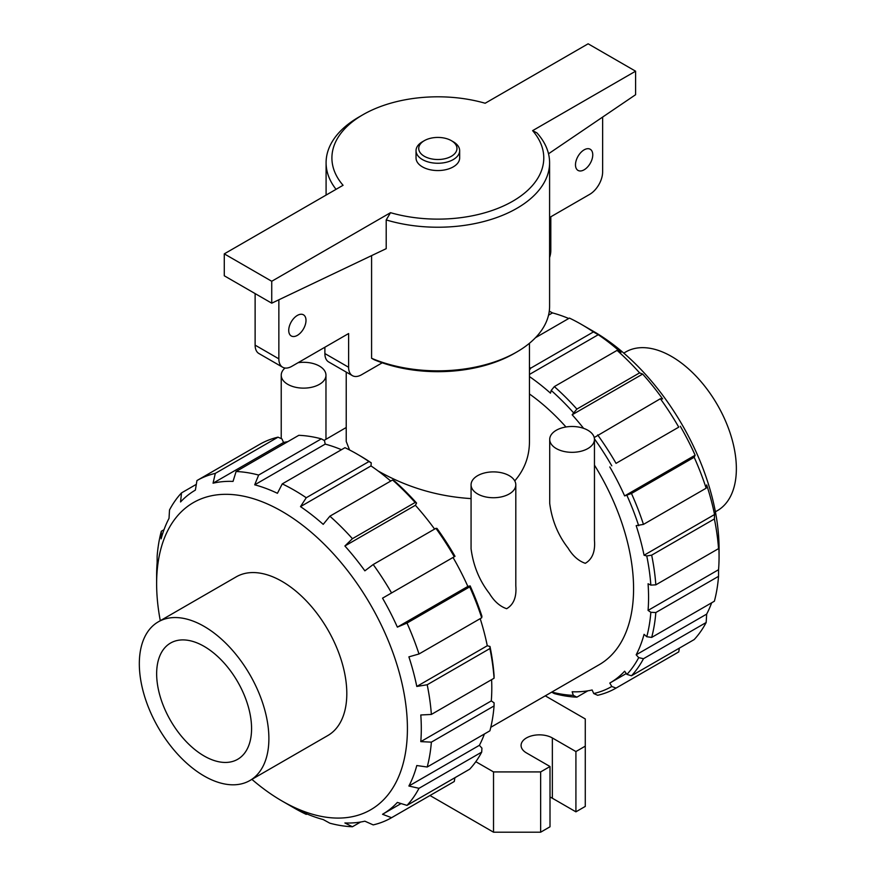 <?xml version="1.0" encoding="UTF-8"?>
<svg xmlns="http://www.w3.org/2000/svg" width="876" height="876" viewBox="0 0 876 876"><rect width="100%" height="100%" fill="white"/><g stroke="black" fill="none" stroke-linecap="round" stroke-linejoin="round"><path stroke-width="1.31" d="M575.488 164.819A12.22 7.052 -60 0 1 580.821 152.523A12.22 7.052 -60 0 1 590.227 149.249A12.22 7.052 -60 0 1 590.227 163.363A12.22 7.052 -60 0 1 578.018 170.415A12.22 7.052 -60 0 1 575.488 164.819M602.633 117.077L602.633 171.915A18.319 10.578 -60 0 1 589.679 194.362L550.807 216.799L550.807 250.525A18.319 10.578 -60 0 1 549.591 257.544M288.73 330.372A12.22 7.052 -60 0 1 294.062 318.087A12.22 7.052 -60 0 1 303.468 314.812A12.22 7.052 -60 0 1 303.468 328.916A12.22 7.052 -60 0 1 291.259 335.968A12.22 7.052 -60 0 1 288.73 330.372M382.243 362.806L361.569 374.742A18.319 10.578 -60 0 1 352.404 375.651A18.319 10.578 -60 0 1 348.615 367.263L348.615 333.537L291.817 366.321A18.319 10.578 -60 0 1 282.652 367.23A18.319 10.578 -60 0 1 278.853 358.842L278.853 299.8M282.652 367.23L258.924 353.532A18.319 10.578 -60 0 1 255.124 345.144L255.124 293.602M352.404 375.651L328.675 361.952A18.319 10.578 -60 0 1 324.886 353.565L324.886 347.235M224.278 253.865L271.735 281.273L390.521 212.682A105.93 61.156 180 0 0 512.745 201.217A105.93 61.156 180 0 0 532.619 130.644L536.944 132.9A111.745 64.517 180 0 1 549.591 162.717A111.745 64.517 180 0 1 386.207 219.931L386.207 248.664L271.735 303.184L224.278 275.787L224.278 253.865L343.063 185.285A105.93 61.156 180 0 1 362.938 114.723A105.93 61.156 180 0 1 485.162 103.248L588.135 43.8L635.593 71.197L635.593 94.718L548.518 153.782M390.521 212.682L386.207 219.931M532.619 130.644L635.593 71.197M459.659 150.661L459.659 157.965A21.812 12.592 180 0 1 437.847 170.557A21.812 12.592 180 0 1 416.034 157.965L416.034 150.661A21.812 12.592 180 0 1 422.418 141.759L424.323 140.664A19.13 11.049 180 0 1 451.37 140.664L453.264 141.759A21.812 12.592 180 0 1 459.659 150.661A21.812 12.592 180 0 1 437.847 163.254A21.812 12.592 180 0 1 416.034 150.661M453.264 141.759L451.37 140.664A19.13 11.049 180 0 1 451.37 156.278A19.13 11.049 180 0 1 424.323 156.278A19.13 11.049 180 0 1 424.323 140.664M548.54 315.174L552.471 312.896L549.285 311.155M568.732 318.503A187.157 108.055 -120 0 0 552.471 312.896M535.521 337.676L569.433 318.087A194.636 112.38 -120 0 1 581.434 324.416A194.636 112.38 -120 0 1 593.424 331.938L598.264 334.709L529.454 374.435M529.454 367.296A194.636 112.38 60 0 1 530.725 368.15L593.424 331.938M529.454 370.088L530.725 368.15M529.454 376.57A187.157 108.055 60 0 1 550.478 393.149L551.201 390.444L554.344 386.601L617.054 350.389L620.975 352.448A187.157 108.055 -120 0 0 598.264 334.709M554.344 386.601A194.636 112.38 60 0 1 576.89 409.081L639.6 372.88A194.636 112.38 -120 0 0 617.054 350.389M639.6 372.88L642.655 374.074L572.159 414.775L576.89 409.081M572.159 414.775A187.157 108.055 60 0 1 583.591 428.331M594.224 437.54L660.373 398.733L662.628 398.93A187.157 108.055 -120 0 0 642.655 374.074M597.662 434.934A194.636 112.38 60 0 1 616.047 463.349L678.758 427.149A194.636 112.38 -120 0 0 660.373 398.733M678.758 427.149L616.047 463.349M609.805 466.952A187.157 108.055 60 0 1 624.632 495.915L695.128 455.213A187.157 108.055 -120 0 0 680.302 426.251M695.128 455.213L694.175 457.272L631.465 493.473L624.632 495.915M631.465 493.473A194.636 112.38 60 0 1 643.466 524.385L706.165 488.184A194.636 112.38 -120 0 0 694.175 457.272M644.057 555.231L714.553 514.53L714.378 518.953L651.667 555.154L646.762 555.953L644.057 555.231A187.157 108.055 60 0 0 636.173 525.644L643.466 524.385M706.165 488.184L706.669 484.943A187.157 108.055 -120 0 1 714.553 514.53M651.667 555.154A194.636 112.38 60 0 1 655.828 584.84L718.539 548.639A194.636 112.38 -120 0 0 714.378 518.953M648.065 610.408L718.561 569.707L718.539 576.342L655.828 612.543L650.846 612.302L648.065 610.408A187.157 108.055 60 0 0 648.065 583.777L650.846 585.102L655.828 584.84M718.539 548.639L718.561 543.076A187.157 108.055 -120 0 1 719.065 556.687A187.157 108.055 -120 0 1 718.561 569.707M655.828 612.543A194.636 112.38 60 0 1 651.667 637.421L714.378 601.221A194.636 112.38 -120 0 0 718.539 576.342M636.173 654.799L706.669 614.109L706.165 622.507L643.466 658.719L638.703 657.635L636.173 654.799A187.157 108.055 60 0 0 644.057 634.333L646.762 636.721L651.667 637.421M706.669 614.109A187.157 108.055 -120 0 0 711.662 602.776M643.466 658.719A194.636 112.38 60 0 1 631.465 675.779L694.175 639.579A194.636 112.38 -120 0 0 706.165 622.507M587.851 690.825L576.89 697.154L573.342 695.369L572.159 691.766A187.157 108.055 60 0 0 592.132 689.981L593.742 693.551L597.662 695.292A194.636 112.38 60 0 0 616.047 688.098L678.758 651.897L616.047 688.098L611.787 686.488L609.805 683.061A187.157 108.055 60 0 0 624.632 671.213L626.931 674.389L631.465 675.779M609.805 683.061L626.307 673.534M679.36 648.13L678.747 651.897A194.636 112.38 -120 0 0 678.758 651.897M576.89 697.154A194.636 112.38 60 0 1 554.344 693.606L551.672 692.149M204.108 755.977A67.113 38.752 -120 0 0 237.67 759.306A67.113 38.752 -120 0 0 237.67 681.802A67.113 38.752 -120 0 0 170.546 643.05A67.113 38.752 -120 0 0 160.264 696.836A67.113 38.752 -120 0 0 204.108 755.977M204.108 775.983A91.619 52.888 -120 0 0 249.912 780.516A91.619 52.888 -120 0 0 249.912 674.728A91.619 52.888 -120 0 0 158.304 621.84A91.619 52.888 -120 0 0 144.255 695.248A91.619 52.888 -120 0 0 204.108 775.983M249.912 780.516L327.832 735.533A91.619 52.888 -120 0 0 327.832 629.745A91.619 52.888 -120 0 0 236.213 576.857L158.304 621.84M251.905 779.366A177.335 102.382 -120 0 0 282.017 800.992A177.335 102.382 -120 0 0 407.296 734.844A177.335 102.382 -120 0 0 292.945 518.264A177.335 102.382 -120 0 0 156.629 583.799A177.335 102.382 -120 0 0 160.297 620.69M282.017 800.992L294.248 808.055A194.636 112.38 60 0 0 306.25 814.373L300.501 811.077A187.157 108.055 60 0 0 323.211 819.564L329.88 823.21A194.636 112.38 60 0 0 352.426 826.747L344.892 822.969A187.157 108.055 60 0 0 364.865 821.184L373.198 824.896A194.636 112.38 60 0 0 391.572 817.702A194.636 112.38 60 0 1 391.572 817.702L382.538 814.275L401.077 803.566M382.538 814.275A187.157 108.055 60 0 0 397.365 802.427L407.001 805.383A194.636 112.38 60 0 0 418.991 788.312L408.895 786.013A187.157 108.055 60 0 0 416.79 765.536L427.192 767.015A194.636 112.38 60 0 0 431.364 742.147L420.798 741.622A187.157 108.055 60 0 0 420.798 714.98L431.364 714.444A194.636 112.38 60 0 0 427.192 684.758L416.79 686.445A187.157 108.055 60 0 0 408.895 656.858L418.991 653.989A194.636 112.38 60 0 0 407.001 623.066L397.365 627.128A187.157 108.055 60 0 0 382.538 598.166L391.572 592.942A194.636 112.38 60 0 0 373.198 564.527L364.865 570.834A187.157 108.055 60 0 0 344.892 545.989L352.426 538.685A194.636 112.38 60 0 0 329.88 516.194L323.211 524.363A187.157 108.055 60 0 0 300.501 506.624L306.25 497.743L368.96 461.542A194.636 112.38 -120 0 0 356.97 454.009A194.636 112.38 -120 0 0 344.969 447.691L282.258 483.891A194.636 112.38 60 0 1 306.25 497.743M282.258 483.891L277.429 493.298A187.157 108.055 60 0 0 254.708 484.811L258.639 475.066L321.339 438.854A194.636 112.38 -120 0 0 298.793 435.317L236.093 471.518A194.636 112.38 60 0 1 258.639 475.066M236.093 471.518L233.038 481.406A187.157 108.055 60 0 0 213.054 483.191L215.31 473.379L278.021 437.168A194.636 112.38 -120 0 0 259.646 444.373L196.936 480.574A194.636 112.38 60 0 1 215.31 473.379M259.646 444.373L196.936 480.574L195.381 490.111A187.157 108.055 60 0 0 180.555 501.959L181.518 492.892L196.323 484.34M156.629 583.799L156.629 575.784A187.157 108.055 60 0 1 157.132 562.753L157.143 556.129A194.636 112.38 60 0 1 161.315 531.25L161.129 538.839A187.157 108.055 60 0 1 169.024 518.362L169.517 509.952A194.636 112.38 60 0 1 181.518 492.892M368.96 461.542L371.238 462.846A191.11 110.343 -120 0 0 359.456 455.454L356.97 454.009M371.238 462.846L370.997 465.923A187.157 108.055 -120 0 1 390.729 481.055M352.426 538.685L415.125 502.474L416.571 503.043A191.11 110.343 -120 0 0 394.43 480.957L392.579 479.993L329.88 516.194M416.571 503.043L415.388 505.288A187.157 108.055 -120 0 1 434.595 529.082M391.572 592.942L455.016 556.315A191.11 110.343 -120 0 0 436.971 528.414L435.909 528.327L373.198 564.527M397.365 627.128L467.861 586.427A187.157 108.055 -120 0 0 453.034 557.465L382.538 598.166M467.861 586.427L470.149 585.902L469.7 586.865L407.001 623.066M418.991 653.989L481.701 617.777L481.931 616.255A191.11 110.343 -120 0 0 470.149 585.902M416.79 686.445L487.286 645.743A187.157 108.055 -120 0 0 480.201 618.642M487.286 645.743L489.991 646.466L489.903 648.547L427.192 684.758M431.364 714.444L494.064 678.232L494.075 675.615A191.11 110.343 -120 0 0 489.991 646.466M420.798 741.622L491.294 700.92A187.157 108.055 -120 0 0 491.611 679.656M491.294 700.92L494.075 702.815L494.064 705.936L431.364 742.147M408.895 786.013L479.391 745.312A187.157 108.055 -120 0 0 484.395 733.989M479.391 745.312L481.931 748.148L481.701 752.112L418.991 788.312M278.021 437.168L281.952 438.92L283.55 442.49A187.157 108.055 -120 0 1 287.843 441.646M321.339 438.854L324.481 440.573L325.204 444.11A187.157 108.055 -120 0 1 341.465 449.706M490.79 727.299L599.206 664.698A165.958 95.812 -120 0 0 594.454 465.134M565.984 426.984A165.958 95.812 -120 0 0 529.454 393.981M346.228 372.081L346.228 441.482L349.557 449.957M378.005 470.894C406.771 487.286 437.792 496.517 471.069 498.597M514.76 480.902C524.538 469.547 529.443 456.407 529.454 441.482L529.454 343.272M324.109 440.376L346.228 427.499M549.712 439.413L549.712 503.393C551.946 520.322 558.045 535.192 568.02 548.015C572.784 555.888 578.543 560.99 585.299 563.312C592.307 559.206 595.362 551.584 594.465 540.459L594.454 439.413A22.371 12.921 0 0 0 587.905 430.28A22.371 12.921 0 0 0 563.52 427.477A22.371 12.921 0 0 0 549.712 439.413A22.371 12.921 0 0 0 556.26 448.545A22.371 12.921 0 0 0 580.646 451.337A22.371 12.921 0 0 0 594.454 439.413M471.069 484.811L471.069 548.803C473.303 565.732 479.402 580.602 489.366 593.413C494.141 601.297 499.9 606.4 506.646 608.71C513.654 604.615 516.709 596.994 515.811 585.858L515.811 484.811A22.371 12.921 0 0 0 509.263 475.679A22.371 12.921 0 0 0 484.877 472.876A22.371 12.921 0 0 0 471.069 484.811A22.371 12.921 0 0 0 477.617 493.944A22.371 12.921 0 0 0 502.003 496.747A22.371 12.921 0 0 0 515.811 484.811M285.018 368.03A22.371 12.921 0 0 0 281.229 375.213A22.371 12.921 0 0 0 287.788 384.345A22.371 12.921 0 0 0 312.163 387.148A22.371 12.921 0 0 0 325.971 375.213A22.371 12.921 0 0 0 319.422 366.08A22.371 12.921 0 0 0 298.103 362.697M549.591 162.717L549.591 306.326A111.745 64.517 180 0 1 516.862 351.944L514.398 353.367A108.263 62.503 180 0 1 374.085 359.686L371.588 358.284L371.588 255.628M271.735 303.184L271.735 281.273M161.315 531.25L164.02 529.684M213.054 483.191L283.55 442.49M254.708 484.811L325.204 444.11M300.501 506.624L370.997 465.923M415.125 502.474A194.636 112.38 -120 0 0 392.579 479.993M344.892 545.989L415.388 505.288M454.283 556.742A194.636 112.38 -120 0 0 435.909 528.327M481.701 617.777A194.636 112.38 -120 0 0 469.7 586.865M494.064 678.232A194.636 112.38 -120 0 0 489.903 648.547M427.192 767.015L489.903 730.814A194.636 112.38 -120 0 0 494.064 705.936M407.001 805.383L469.7 769.172A194.636 112.38 -120 0 0 481.701 752.112M391.572 817.691L454.283 781.491L391.572 817.702M454.896 777.724L454.283 781.491M352.426 826.747L360.584 822.038M306.25 814.373L306.961 813.968M573.342 412.53A191.11 110.343 -120 0 0 551.201 390.444M611.787 465.813A191.11 110.343 -120 0 0 594.443 438.876M638.703 525.742A191.11 110.343 -120 0 0 626.931 495.389M650.846 585.102A191.11 110.343 -120 0 0 646.762 555.953M646.762 636.721A191.11 110.343 -120 0 0 650.846 612.302M626.931 674.389A191.11 110.343 -120 0 0 638.703 657.635M593.742 693.551A191.11 110.343 -120 0 0 611.787 686.488M551.825 692.062A191.11 110.343 -120 0 0 573.342 695.369M719.065 556.687L719.065 548.672A177.335 102.382 -120 0 0 593.665 331.478L581.434 324.416M715.396 511.781L717.389 510.631A91.619 52.888 -120 0 0 717.389 404.843A91.619 52.888 -120 0 0 625.771 351.944L623.778 353.094M336.055 189.336A111.745 64.517 180 0 1 326.091 162.717A111.745 64.517 180 0 1 358.821 117.099L362.938 114.723M475.81 761.693L493.527 771.92L540.645 771.92L550.008 766.511L526.454 752.911A18.319 10.578 0 0 1 521.078 745.432A18.319 10.578 0 0 1 532.389 735.654A18.319 10.578 0 0 1 552.362 737.953L575.915 751.553L585.278 746.144L585.278 718.944L545.266 695.84M585.278 746.144L585.278 806.424L575.915 811.833L552.362 798.233A18.319 10.578 0 0 0 550.008 797.083M429.996 795.517L493.527 832.2L540.645 832.2L550.008 826.791L550.008 766.511M575.915 751.553L575.915 811.833M540.645 771.92L540.645 832.2M493.527 771.92L493.527 832.2M516.862 351.944A111.745 64.517 180 0 1 371.588 358.284M255.124 345.144L278.853 358.842M324.886 353.565L348.615 367.263M552.362 737.953L552.362 798.233M325.971 439.194L325.971 375.213M281.229 438.602L281.229 375.213M326.091 195.085L326.091 162.717"/></g></svg>
